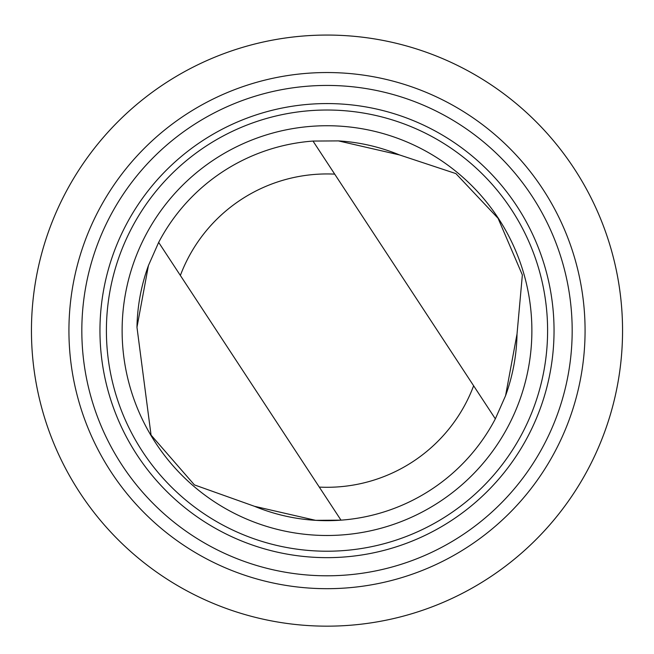 <?xml version="1.0" encoding="UTF-8"?>
<svg xmlns="http://www.w3.org/2000/svg" width="654" height="654" viewBox="0 0 654 654"><rect width="100%" height="100%" fill="white"/><g stroke="black" fill="none" stroke-linecap="round" stroke-linejoin="round"><path stroke-width="0.98" d="M72.864 481.499A295.559 295.559 0 0 1 323.403 35.079A295.559 295.559 0 0 1 584.741 475.262A295.559 295.559 0 0 1 72.864 481.499A295.551 295.551 0 0 0 477.878 584.75A295.551 295.551 0 0 0 581.136 179.736A295.551 295.551 0 0 0 176.122 76.477A295.551 295.551 0 0 0 72.864 481.491M148.433 265.524A190.061 190.061 0 0 0 136.972 327.27L151.049 435.082L194.401 484.892L254.488 506.302L315.604 520.331L340.996 520.159A190.061 190.061 0 0 0 495.34 418.846L505.567 395.703L517.028 333.965L522.358 274.958L498.095 218.338L455.903 173.604L399.512 154.933A190.061 190.061 0 0 0 338.396 140.896M254.488 506.302A190.061 190.061 0 0 0 340.996 520.159L158.66 242.389L148.433 265.524L136.972 327.27M505.567 395.703A190.061 190.061 0 0 0 517.028 333.965M399.512 154.933L338.396 140.896L313.004 141.068L495.34 418.846M548.91 198.865A258.068 258.068 0 0 0 101.95 204.31A258.068 258.068 0 0 0 330.139 588.665A258.068 258.068 0 0 0 548.91 198.865M116.183 455.781A245.176 245.176 0 0 0 452.167 541.438A245.176 245.176 0 0 0 537.817 205.446A245.176 245.176 0 0 0 201.833 119.796A245.176 245.176 0 0 0 116.183 455.781M131.773 446.519A227.044 227.044 0 0 0 524.99 441.736A227.044 227.044 0 0 0 324.237 103.585A227.044 227.044 0 0 0 131.773 446.519M137.315 443.232A220.594 220.594 0 0 0 519.374 438.581A220.594 220.594 0 0 0 324.31 110.035A220.594 220.594 0 0 0 137.315 443.232M150.829 435.204A204.882 204.882 0 0 0 505.665 430.888A204.882 204.882 0 0 0 324.507 125.748A204.882 204.882 0 0 0 150.829 435.204M313.004 141.068A190.061 190.061 0 0 0 158.66 242.389M319.291 487.099A156.674 156.674 0 0 0 473.635 385.778M334.709 174.136A156.674 156.674 0 0 0 180.365 275.448"/></g></svg>
